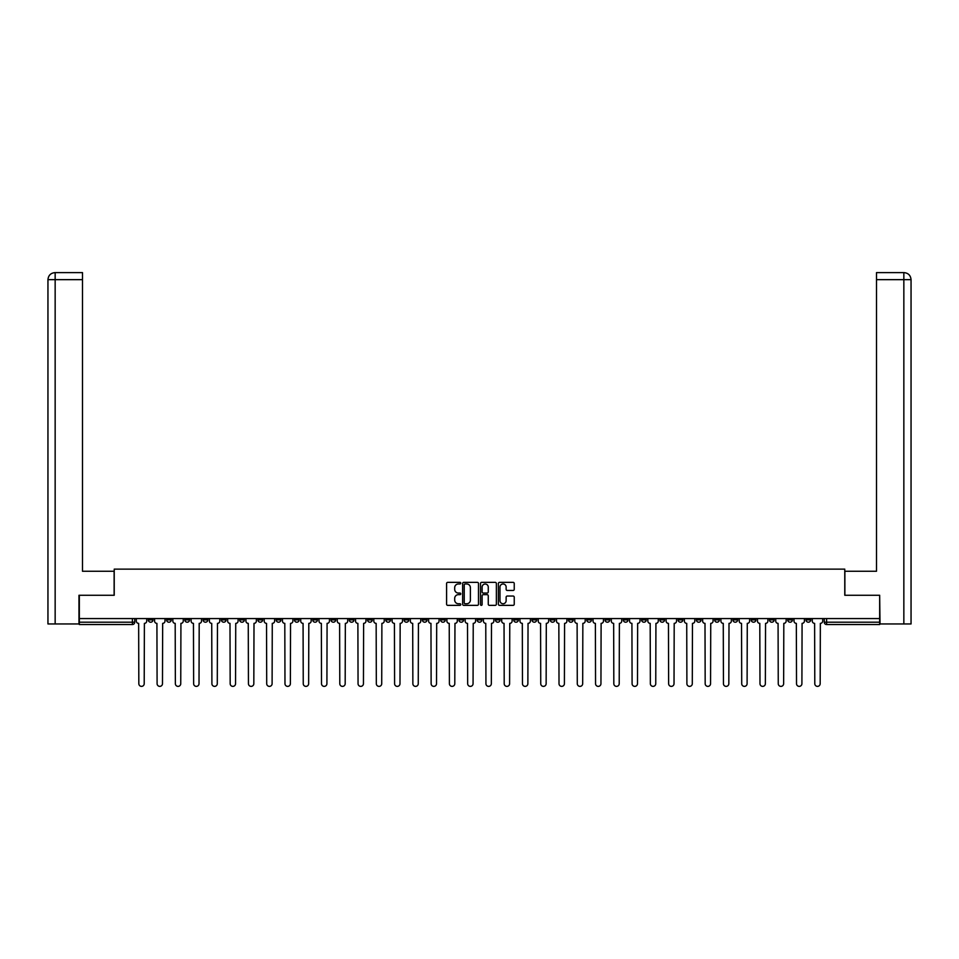 <?xml version="1.0" encoding="UTF-8"?>
<svg xmlns="http://www.w3.org/2000/svg" width="959" height="959" viewBox="0 0 959 959"><rect width="100%" height="100%" fill="white"/><g stroke="black" fill="none" stroke-linecap="round" stroke-linejoin="round"><path stroke-width="1.44" d="M460.764 583.168A0.803 0.803 0 0 0 459.96 582.365L447.745 582.365A1.151 1.151 0 0 0 446.594 583.516L446.594 604.206A1.151 1.151 0 0 0 447.745 605.357L459.96 605.357A0.803 0.803 0 0 0 460.764 604.554A0.803 0.803 0 0 0 459.96 603.738L458.378 603.738A3.68 3.68 0 0 1 454.698 600.07L454.698 598.344A3.68 3.68 0 0 1 458.378 594.664L459.96 594.664A0.803 0.803 0 0 0 460.764 593.861A0.803 0.803 0 0 0 459.96 593.058L458.378 593.058A3.68 3.68 0 0 1 454.698 589.377L454.698 587.651A3.68 3.68 0 0 1 458.378 583.971L459.96 583.971A0.803 0.803 0 0 0 460.764 583.168M751.197 618.567L751.197 619.862L755.884 619.862A2.338 2.338 0 0 1 753.534 622.199A2.338 2.338 0 0 1 751.197 619.862L751.197 618.567M641.583 618.567L641.583 619.862L646.27 619.862A2.338 2.338 0 0 1 643.921 622.199A2.338 2.338 0 0 1 641.583 619.862L641.583 618.567M623.314 618.567L623.314 619.862L628.001 619.862A2.338 2.338 0 0 1 625.652 622.199A2.338 2.338 0 0 1 623.314 619.862L623.314 618.567M513.7 618.567L513.7 619.862L518.375 619.862A2.338 2.338 0 0 1 516.038 622.199A2.338 2.338 0 0 1 513.7 619.862L513.7 618.567M495.431 618.567L495.431 619.862L500.107 619.862A2.338 2.338 0 0 1 497.769 622.199A2.338 2.338 0 0 1 495.431 619.862L495.431 618.567M477.162 618.567L477.162 619.862L481.838 619.862A2.338 2.338 0 0 1 479.5 622.199A2.338 2.338 0 0 1 477.162 619.862L477.162 618.567M440.625 618.567L440.625 619.862L445.3 619.862A2.338 2.338 0 0 1 442.962 622.199A2.338 2.338 0 0 1 440.625 619.862L440.625 618.567M404.087 619.862L404.087 618.567L404.087 619.862A2.338 2.338 0 0 0 406.424 622.199A2.338 2.338 0 0 1 404.087 619.862L408.762 619.862A2.338 2.338 0 0 1 406.424 622.199A2.338 2.338 0 0 0 408.762 619.862L408.762 618.567L408.762 619.862M385.818 619.862L385.818 618.567L385.818 619.862A2.338 2.338 0 0 0 388.155 622.199A2.338 2.338 0 0 1 385.818 619.862L390.493 619.862A2.338 2.338 0 0 1 388.155 622.199M367.549 619.862L367.549 618.567L367.549 619.862A2.338 2.338 0 0 0 369.886 622.199A2.338 2.338 0 0 1 367.549 619.862L372.224 619.862A2.338 2.338 0 0 1 369.886 622.199A2.338 2.338 0 0 0 372.224 619.862L372.224 618.567L372.224 619.862M349.268 618.567L349.268 619.862L353.955 619.862A2.338 2.338 0 0 1 351.617 622.199A2.338 2.338 0 0 1 349.268 619.862L349.268 618.567M330.999 618.567L330.999 619.862L335.686 619.862A2.338 2.338 0 0 1 333.348 622.199A2.338 2.338 0 0 1 330.999 619.862L330.999 618.567M312.73 618.567L312.73 619.862L317.417 619.862A2.338 2.338 0 0 1 315.079 622.199A2.338 2.338 0 0 1 312.73 619.862L312.73 618.567M294.461 619.862L294.461 618.567L294.461 619.862A2.338 2.338 0 0 0 296.81 622.199A2.338 2.338 0 0 1 294.461 619.862L299.148 619.862A2.338 2.338 0 0 1 296.81 622.199M257.923 619.862L257.923 618.567L257.923 619.862A2.338 2.338 0 0 0 260.273 622.199A2.338 2.338 0 0 1 257.923 619.862L262.61 619.862A2.338 2.338 0 0 1 260.273 622.199A2.338 2.338 0 0 0 262.61 619.862L262.61 618.567L262.61 619.862M239.654 619.862L239.654 618.567L239.654 619.862A2.338 2.338 0 0 0 242.004 622.199A2.338 2.338 0 0 1 239.654 619.862L244.341 619.862A2.338 2.338 0 0 1 242.004 622.199A2.338 2.338 0 0 0 244.341 619.862L244.341 618.567L244.341 619.862M221.385 619.862L221.385 618.567L221.385 619.862A2.338 2.338 0 0 0 223.735 622.199A2.338 2.338 0 0 1 221.385 619.862L226.072 619.862A2.338 2.338 0 0 1 223.735 622.199A2.338 2.338 0 0 0 226.072 619.862L226.072 618.567L226.072 619.862M203.116 619.862L203.116 618.567L203.116 619.862A2.338 2.338 0 0 0 205.466 622.199A2.338 2.338 0 0 1 203.116 619.862L207.803 619.862A2.338 2.338 0 0 1 205.466 622.199M184.847 619.862L184.847 618.567L184.847 619.862A2.338 2.338 0 0 0 187.197 622.199A2.338 2.338 0 0 1 184.847 619.862L189.534 619.862A2.338 2.338 0 0 1 187.197 622.199A2.338 2.338 0 0 0 189.534 619.862L189.534 618.567L189.534 619.862M166.578 619.862L166.578 618.567L166.578 619.862A2.338 2.338 0 0 0 168.928 622.199A2.338 2.338 0 0 1 166.578 619.862L171.265 619.862A2.338 2.338 0 0 1 168.928 622.199A2.338 2.338 0 0 0 171.265 619.862L171.265 618.567L171.265 619.862M513.089 590.468A1.151 1.151 0 0 0 514.24 589.317L514.24 583.516A1.151 1.151 0 0 0 513.089 582.365L499.531 582.365A1.151 1.151 0 0 0 498.38 583.516L498.38 604.206A1.151 1.151 0 0 0 499.531 605.357L513.089 605.357A1.151 1.151 0 0 0 514.24 604.206L514.24 597.193A1.151 1.151 0 0 0 513.089 596.042L507.287 596.042A1.151 1.151 0 0 0 506.136 597.193L506.136 600.67A3.081 3.081 0 0 1 503.067 603.738A3.081 3.081 0 0 1 499.987 600.67L499.987 587.052A3.081 3.081 0 0 1 503.067 583.971A3.081 3.081 0 0 1 506.136 587.052L506.136 589.317A1.151 1.151 0 0 0 507.287 590.468L513.089 590.468M55.154 623.949L47.95 623.949L47.95 279.656C48.37 275.389 50.707 273.039 54.963 272.62L82.498 272.62L82.498 279.656L55.154 279.656L55.154 623.949L78.986 623.949L78.986 595.263L114.229 595.263L114.229 569.143L844.771 569.143L844.771 595.263L879.667 595.263L879.667 618.567L79.333 618.567L79.333 622.199L134.728 622.199L134.728 618.567M79.333 595.263L79.333 618.567M478.493 583.516A1.151 1.151 0 0 0 477.342 582.365L463.784 582.365A1.151 1.151 0 0 0 462.634 583.516L462.634 604.206A1.151 1.151 0 0 0 463.784 605.357L477.342 605.357A1.151 1.151 0 0 0 478.493 604.206L478.493 583.516M481.658 582.365L495.216 582.365A1.151 1.151 0 0 1 496.366 583.516L496.366 604.206A1.151 1.151 0 0 1 495.216 605.357L489.414 605.357A1.151 1.151 0 0 1 488.263 604.206L488.263 595.815A1.151 1.151 0 0 0 487.112 594.664L483.264 594.664A1.151 1.151 0 0 0 482.113 595.815L482.113 604.554A0.803 0.803 0 0 1 481.31 605.357A0.803 0.803 0 0 1 480.507 604.554L480.507 583.516A1.151 1.151 0 0 1 481.658 582.365M824.272 618.567L824.272 622.199L879.667 622.199L879.667 624.537L826.61 624.537A2.338 2.338 0 0 1 824.272 622.199M879.667 618.567L879.667 622.199M134.728 622.199A2.338 2.338 0 0 1 132.39 624.537L79.333 624.537L79.333 622.199M810.691 618.567L810.691 619.862A2.338 2.338 0 0 1 808.341 622.199A2.338 2.338 0 0 1 806.004 619.862L810.691 619.862A2.338 2.338 0 0 1 808.341 622.199M806.004 618.567L806.004 619.862M792.422 618.567L792.422 619.862A2.338 2.338 0 0 1 790.072 622.199A2.338 2.338 0 0 1 787.735 619.862A2.338 2.338 0 0 0 790.072 622.199M787.735 618.567L787.735 619.862L792.422 619.862M774.153 618.567L774.153 619.862A2.338 2.338 0 0 1 771.803 622.199A2.338 2.338 0 0 1 769.466 619.862L774.153 619.862M769.466 618.567L769.466 619.862M755.884 618.567L755.884 619.862A2.338 2.338 0 0 1 753.534 622.199M737.615 618.567L737.615 619.862A2.338 2.338 0 0 1 735.265 622.199A2.338 2.338 0 0 1 732.928 619.862L737.615 619.862M732.928 618.567L732.928 619.862M719.346 618.567L719.346 619.862A2.338 2.338 0 0 1 716.996 622.199A2.338 2.338 0 0 1 714.659 619.862L719.346 619.862M714.659 618.567L714.659 619.862M701.077 618.567L701.077 619.862A2.338 2.338 0 0 1 698.727 622.199A2.338 2.338 0 0 1 696.39 619.862A2.338 2.338 0 0 0 698.727 622.199M696.39 618.567L696.39 619.862L701.077 619.862M682.808 618.567L682.808 619.862A2.338 2.338 0 0 1 680.458 622.199A2.338 2.338 0 0 1 678.121 619.862L682.808 619.862M678.121 618.567L678.121 619.862M664.539 618.567L664.539 619.862A2.338 2.338 0 0 1 662.189 622.199A2.338 2.338 0 0 1 659.852 619.862L664.539 619.862M659.852 618.567L659.852 619.862M646.27 618.567L646.27 619.862M628.001 618.567L628.001 619.862L628.001 618.567M609.732 618.567L609.732 619.862A2.338 2.338 0 0 1 607.383 622.199A2.338 2.338 0 0 1 605.045 619.862L609.732 619.862M605.045 618.567L605.045 619.862M591.451 618.567L591.451 619.862A2.338 2.338 0 0 1 589.114 622.199A2.338 2.338 0 0 1 586.776 619.862L591.451 619.862M586.776 618.567L586.776 619.862M573.182 618.567L573.182 619.862A2.338 2.338 0 0 1 570.845 622.199A2.338 2.338 0 0 1 568.507 619.862L573.182 619.862M568.507 618.567L568.507 619.862M554.913 618.567L554.913 619.862A2.338 2.338 0 0 1 552.576 622.199A2.338 2.338 0 0 1 550.238 619.862L554.913 619.862M550.238 618.567L550.238 619.862M536.644 618.567L536.644 619.862A2.338 2.338 0 0 1 534.307 622.199A2.338 2.338 0 0 1 531.969 619.862L536.644 619.862M531.969 618.567L531.969 619.862M518.375 618.567L518.375 619.862A2.338 2.338 0 0 1 516.038 622.199M500.107 618.567L500.107 619.862M481.838 619.862L481.838 618.567L481.838 619.862A2.338 2.338 0 0 1 479.5 622.199M463.569 618.567L463.569 619.862A2.338 2.338 0 0 1 461.231 622.199A2.338 2.338 0 0 1 458.893 619.862A2.338 2.338 0 0 0 461.231 622.199A2.338 2.338 0 0 0 463.569 619.862L458.893 619.862L458.893 618.567M445.3 619.862L445.3 618.567L445.3 619.862A2.338 2.338 0 0 1 442.962 622.199M427.031 618.567L427.031 619.862A2.338 2.338 0 0 1 424.693 622.199A2.338 2.338 0 0 1 422.356 619.862A2.338 2.338 0 0 0 424.693 622.199M422.356 618.567L422.356 619.862L427.031 619.862M390.493 618.567L390.493 619.862L390.493 618.567M353.955 619.862L353.955 618.567L353.955 619.862A2.338 2.338 0 0 1 351.617 622.199M335.686 619.862L335.686 618.567L335.686 619.862A2.338 2.338 0 0 1 333.348 622.199M317.417 619.862L317.417 618.567L317.417 619.862A2.338 2.338 0 0 1 315.079 622.199M299.148 618.567L299.148 619.862L299.148 618.567M280.879 619.862L280.879 618.567L280.879 619.862A2.338 2.338 0 0 1 278.542 622.199A2.338 2.338 0 0 1 276.192 619.862L280.879 619.862A2.338 2.338 0 0 1 278.542 622.199M276.192 618.567L276.192 619.862M207.803 618.567L207.803 619.862L207.803 618.567M152.996 618.567L152.996 619.862A2.338 2.338 0 0 1 150.659 622.199A2.338 2.338 0 0 1 148.309 619.862A2.338 2.338 0 0 0 150.659 622.199A2.338 2.338 0 0 0 152.996 619.862L152.996 618.567M148.309 618.567L148.309 619.862L152.996 619.862M465.043 583.971A0.803 0.803 0 0 0 464.24 584.774L464.24 602.935A0.803 0.803 0 0 0 465.043 603.738L466.709 603.738A3.68 3.68 0 0 0 470.389 600.07L470.389 587.651A3.68 3.68 0 0 0 466.709 583.971L465.043 583.971M488.263 587.1A3.081 3.081 0 0 0 485.194 584.031A3.081 3.081 0 0 0 482.113 587.1L482.113 591.907A1.151 1.151 0 0 0 483.264 593.058L487.112 593.058A1.151 1.151 0 0 0 488.263 591.907L488.263 587.1M136.31 621.024L136.31 618.567L136.31 621.024A2.338 2.338 0 0 0 138.647 623.374L138.827 683.683A2.697 2.697 0 0 0 141.524 686.38A2.697 2.697 0 0 0 144.21 683.683L144.389 623.374A2.338 2.338 0 0 0 146.727 621.024L146.727 618.567L146.727 621.024M138.647 623.374L138.827 683.683M144.21 683.683L144.389 623.374M154.579 621.024L154.579 618.567L154.579 621.024A2.338 2.338 0 0 0 156.916 623.374L157.096 683.683A2.697 2.697 0 0 0 159.793 686.38A2.697 2.697 0 0 0 162.479 683.683L162.658 623.374A2.338 2.338 0 0 0 164.996 621.024L164.996 618.567L164.996 621.024M172.848 621.024L172.848 618.567L172.848 621.024A2.338 2.338 0 0 0 175.185 623.374L175.365 683.683A2.697 2.697 0 0 0 178.062 686.38A2.697 2.697 0 0 0 180.748 683.683L180.927 623.374A2.338 2.338 0 0 0 183.265 621.024L183.265 618.567L183.265 621.024M114.121 595.263L114.121 571.252L82.498 571.252L82.498 279.656M55.154 272.62L55.154 279.656L47.95 279.656L47.95 553.691L47.95 279.656C48.358 275.389 50.707 273.051 54.975 272.62M844.879 595.263L844.879 571.252L876.502 571.252L876.502 272.62L904.013 272.62L876.502 272.62M911.05 623.949L911.05 553.691L911.05 623.949L880.014 623.949L879.667 595.263M903.846 272.62L902.263 272.62L903.846 272.62L903.846 279.656L876.502 279.656M903.846 623.949L903.846 279.656L911.05 279.656L911.05 553.691L911.05 279.656C910.63 275.389 908.293 273.039 904.037 272.62M156.916 623.374L157.096 683.683M162.479 683.683L162.658 623.374M175.185 623.374L175.365 683.683M180.748 683.683L180.927 623.374M191.117 621.024L191.117 618.567L191.117 621.024A2.338 2.338 0 0 0 193.454 623.374L193.634 683.683A2.697 2.697 0 0 0 196.331 686.38A2.697 2.697 0 0 0 199.016 683.683L199.196 623.374A2.338 2.338 0 0 0 201.534 621.024L201.534 618.567L201.534 621.024M209.386 621.024L209.386 618.567L209.386 621.024A2.338 2.338 0 0 0 211.723 623.374L211.903 683.683A2.697 2.697 0 0 0 214.6 686.38A2.697 2.697 0 0 0 217.285 683.683L217.465 623.374A2.338 2.338 0 0 0 219.803 621.024L219.803 618.567L219.803 621.024M227.655 621.024L227.655 618.567L227.655 621.024A2.338 2.338 0 0 0 229.992 623.374L230.172 683.683A2.697 2.697 0 0 0 232.869 686.38A2.697 2.697 0 0 0 235.554 683.683L235.734 623.374A2.338 2.338 0 0 0 238.084 621.024L238.084 618.567L238.084 621.024M193.454 623.374L193.634 683.683M199.016 683.683L199.196 623.374M211.723 623.374L211.903 683.683M217.285 683.683L217.465 623.374M229.992 623.374L230.172 683.683M235.554 683.683L235.734 623.374M245.924 621.024L245.924 618.567L245.924 621.024A2.338 2.338 0 0 0 248.261 623.374L248.441 683.683A2.697 2.697 0 0 0 251.138 686.38A2.697 2.697 0 0 0 253.823 683.683L254.003 623.374A2.338 2.338 0 0 0 256.353 621.024L256.353 618.567L256.353 621.024M248.261 623.374L248.441 683.683M253.823 683.683L254.003 623.374M264.193 621.024L264.193 618.567L264.193 621.024A2.338 2.338 0 0 0 266.53 623.374L266.71 683.683A2.697 2.697 0 0 0 269.407 686.38A2.697 2.697 0 0 0 272.104 683.683L272.272 623.374A2.338 2.338 0 0 0 274.622 621.024L274.622 618.567L274.622 621.024M266.53 623.374L266.71 683.683M272.104 683.683L272.272 623.374M282.461 621.024L282.461 618.567L282.461 621.024A2.338 2.338 0 0 0 284.799 623.374L284.979 683.683A2.697 2.697 0 0 0 287.676 686.38A2.697 2.697 0 0 0 290.373 683.683L290.541 623.374A2.338 2.338 0 0 0 292.891 621.024L292.891 618.567L292.891 621.024M284.799 623.374L284.979 683.683M290.373 683.683L290.541 623.374M300.73 621.024L300.73 618.567L300.73 621.024A2.338 2.338 0 0 0 303.068 623.374L303.248 683.683A2.697 2.697 0 0 0 305.945 686.38A2.697 2.697 0 0 0 308.642 683.683L308.81 623.374A2.338 2.338 0 0 0 311.16 621.024L311.16 618.567L311.16 621.024M303.068 623.374L303.248 683.683M308.642 683.683L308.81 623.374M318.999 621.024L318.999 618.567L318.999 621.024A2.338 2.338 0 0 0 321.349 623.374L321.517 683.683A2.697 2.697 0 0 0 324.214 686.38A2.697 2.697 0 0 0 326.911 683.683L327.079 623.374A2.338 2.338 0 0 0 329.428 621.024L329.428 618.567L329.428 621.024M337.268 621.024L337.268 618.567L337.268 621.024A2.338 2.338 0 0 0 339.618 623.374L339.786 683.683A2.697 2.697 0 0 0 342.483 686.38A2.697 2.697 0 0 0 345.18 683.683L345.348 623.374A2.338 2.338 0 0 0 347.697 621.024L347.697 618.567L347.697 621.024M355.537 621.024L355.537 618.567L355.537 621.024A2.338 2.338 0 0 0 357.887 623.374L358.055 683.683A2.697 2.697 0 0 0 360.752 686.38A2.697 2.697 0 0 0 363.449 683.683L363.617 623.374A2.338 2.338 0 0 0 365.966 621.024L365.966 618.567L365.966 621.024M373.806 621.024L373.806 618.567L373.806 621.024A2.338 2.338 0 0 0 376.156 623.374L376.324 683.683A2.697 2.697 0 0 0 379.021 686.38A2.697 2.697 0 0 0 381.718 683.683L381.886 623.374A2.338 2.338 0 0 0 384.235 621.024L384.235 618.567L384.235 621.024M392.075 621.024L392.075 618.567L392.075 621.024A2.338 2.338 0 0 0 394.425 623.374L394.593 683.683A2.697 2.697 0 0 0 397.29 686.38A2.697 2.697 0 0 0 399.987 683.683L400.155 623.374A2.338 2.338 0 0 0 402.504 621.024L402.504 618.567L402.504 621.024M410.344 621.024L410.344 618.567L410.344 621.024A2.338 2.338 0 0 0 412.694 623.374L412.861 683.683A2.697 2.697 0 0 0 415.559 686.38A2.697 2.697 0 0 0 418.256 683.683L418.424 623.374A2.338 2.338 0 0 0 420.773 621.024L420.773 618.567L420.773 621.024M321.349 623.374L321.517 683.683M326.911 683.683L327.079 623.374M339.618 623.374L339.786 683.683M345.18 683.683L345.348 623.374M357.887 623.374L358.055 683.683M363.449 683.683L363.617 623.374M376.156 623.374L376.324 683.683M381.718 683.683L381.886 623.374M394.425 623.374L394.593 683.683M399.987 683.683L400.155 623.374M412.694 623.374L412.861 683.683M418.256 683.683L418.424 623.374M428.613 621.024L428.613 618.567L428.613 621.024A2.338 2.338 0 0 0 430.963 623.374L431.13 683.683A2.697 2.697 0 0 0 433.828 686.38A2.697 2.697 0 0 0 436.525 683.683L436.693 623.374A2.338 2.338 0 0 0 439.042 621.024L439.042 618.567L439.042 621.024M430.963 623.374L431.13 683.683M436.525 683.683L436.693 623.374M446.882 621.024L446.882 618.567L446.882 621.024A2.338 2.338 0 0 0 449.232 623.374L449.399 683.683A2.697 2.697 0 0 0 452.097 686.38A2.697 2.697 0 0 0 454.794 683.683L454.962 623.374A2.338 2.338 0 0 0 457.311 621.024L457.311 618.567L457.311 621.024M449.232 623.374L449.399 683.683M454.794 683.683L454.962 623.374M465.151 621.024L465.151 618.567L465.151 621.024A2.338 2.338 0 0 0 467.501 623.374L467.668 683.683A2.697 2.697 0 0 0 470.366 686.38A2.697 2.697 0 0 0 473.063 683.683L473.231 623.374A2.338 2.338 0 0 0 475.58 621.024L475.58 618.567L475.58 621.024M467.501 623.374L467.668 683.683M473.063 683.683L473.231 623.374M483.42 621.024L483.42 618.567L483.42 621.024A2.338 2.338 0 0 0 485.769 623.374L485.937 683.683A2.697 2.697 0 0 0 488.634 686.38A2.697 2.697 0 0 0 491.332 683.683L491.499 623.374A2.338 2.338 0 0 0 493.849 621.024L493.849 618.567L493.849 621.024M485.769 623.374L485.937 683.683M491.332 683.683L491.499 623.374M501.689 621.024L501.689 618.567L501.689 621.024A2.338 2.338 0 0 0 504.038 623.374L504.206 683.683A2.697 2.697 0 0 0 506.903 686.38A2.697 2.697 0 0 0 509.601 683.683L509.768 623.374A2.338 2.338 0 0 0 512.118 621.024L512.118 618.567L512.118 621.024M504.038 623.374L504.206 683.683M509.601 683.683L509.768 623.374M519.958 621.024L519.958 618.567L519.958 621.024A2.338 2.338 0 0 0 522.307 623.374L522.475 683.683A2.697 2.697 0 0 0 525.172 686.38A2.697 2.697 0 0 0 527.87 683.683L528.037 623.374A2.338 2.338 0 0 0 530.387 621.024L530.387 618.567L530.387 621.024M522.307 623.374L522.475 683.683M527.87 683.683L528.037 623.374M538.227 621.024L538.227 618.567L538.227 621.024A2.338 2.338 0 0 0 540.576 623.374L540.744 683.683A2.697 2.697 0 0 0 543.441 686.38A2.697 2.697 0 0 0 546.139 683.683L546.306 623.374A2.338 2.338 0 0 0 548.656 621.024L548.656 618.567L548.656 621.024M540.576 623.374L540.744 683.683M546.139 683.683L546.306 623.374M556.496 621.024L556.496 618.567L556.496 621.024A2.338 2.338 0 0 0 558.845 623.374L559.013 683.683A2.697 2.697 0 0 0 561.71 686.38A2.697 2.697 0 0 0 564.407 683.683L564.575 623.374A2.338 2.338 0 0 0 566.925 621.024L566.925 618.567L566.925 621.024M558.845 623.374L559.013 683.683M564.407 683.683L564.575 623.374M574.765 621.024L574.765 618.567L574.765 621.024A2.338 2.338 0 0 0 577.114 623.374L577.282 683.683A2.697 2.697 0 0 0 579.979 686.38A2.697 2.697 0 0 0 582.676 683.683L582.844 623.374A2.338 2.338 0 0 0 585.194 621.024L585.194 618.567L585.194 621.024M577.114 623.374L577.282 683.683M582.676 683.683L582.844 623.374M593.034 621.024L593.034 618.567L593.034 621.024A2.338 2.338 0 0 0 595.383 623.374L595.551 683.683A2.697 2.697 0 0 0 598.248 686.38A2.697 2.697 0 0 0 600.945 683.683L601.113 623.374A2.338 2.338 0 0 0 603.463 621.024L603.463 618.567L603.463 621.024M595.383 623.374L595.551 683.683M600.945 683.683L601.113 623.374M611.303 621.024L611.303 618.567L611.303 621.024A2.338 2.338 0 0 0 613.652 623.374L613.82 683.683A2.697 2.697 0 0 0 616.517 686.38A2.697 2.697 0 0 0 619.214 683.683L619.382 623.374A2.338 2.338 0 0 0 621.732 621.024L621.732 618.567L621.732 621.024M613.652 623.374L613.82 683.683M619.214 683.683L619.382 623.374M629.572 621.024L629.572 618.567L629.572 621.024A2.338 2.338 0 0 0 631.921 623.374L632.089 683.683A2.697 2.697 0 0 0 634.786 686.38A2.697 2.697 0 0 0 637.483 683.683L637.651 623.374A2.338 2.338 0 0 0 640.001 621.024L640.001 618.567L640.001 621.024M631.921 623.374L632.089 683.683M637.483 683.683L637.651 623.374M647.84 621.024L647.84 618.567L647.84 621.024A2.338 2.338 0 0 0 650.19 623.374L650.358 683.683A2.697 2.697 0 0 0 653.055 686.38A2.697 2.697 0 0 0 655.752 683.683L655.932 623.374A2.338 2.338 0 0 0 658.27 621.024L658.27 618.567L658.27 621.024M650.19 623.374L650.358 683.683M655.752 683.683L655.932 623.374M666.109 621.024L666.109 618.567L666.109 621.024A2.338 2.338 0 0 0 668.459 623.374L668.627 683.683A2.697 2.697 0 0 0 671.324 686.38A2.697 2.697 0 0 0 674.021 683.683L674.201 623.374A2.338 2.338 0 0 0 676.539 621.024L676.539 618.567L676.539 621.024M668.459 623.374L668.627 683.683M674.021 683.683L674.201 623.374M684.378 621.024L684.378 618.567L684.378 621.024A2.338 2.338 0 0 0 686.728 623.374L686.896 683.683A2.697 2.697 0 0 0 689.593 686.38A2.697 2.697 0 0 0 692.29 683.683L692.47 623.374A2.338 2.338 0 0 0 694.807 621.024L694.807 618.567L694.807 621.024M686.728 623.374L686.896 683.683M692.29 683.683L692.47 623.374M702.647 621.024L702.647 618.567L702.647 621.024A2.338 2.338 0 0 0 704.997 623.374L705.177 683.683A2.697 2.697 0 0 0 707.862 686.38A2.697 2.697 0 0 0 710.559 683.683L710.739 623.374A2.338 2.338 0 0 0 713.076 621.024L713.076 618.567L713.076 621.024M704.997 623.374L705.177 683.683M710.559 683.683L710.739 623.374M720.916 621.024L720.916 618.567L720.916 621.024A2.338 2.338 0 0 0 723.266 623.374L723.446 683.683A2.697 2.697 0 0 0 726.131 686.38A2.697 2.697 0 0 0 728.828 683.683L729.008 623.374A2.338 2.338 0 0 0 731.345 621.024L731.345 618.567L731.345 621.024M723.266 623.374L723.446 683.683M728.828 683.683L729.008 623.374M739.197 621.024L739.197 618.567L739.197 621.024A2.338 2.338 0 0 0 741.535 623.374L741.715 683.683A2.697 2.697 0 0 0 744.4 686.38A2.697 2.697 0 0 0 747.097 683.683L747.277 623.374A2.338 2.338 0 0 0 749.614 621.024L749.614 618.567L749.614 621.024M741.535 623.374L741.715 683.683M747.097 683.683L747.277 623.374M757.466 621.024L757.466 618.567L757.466 621.024A2.338 2.338 0 0 0 759.804 623.374L759.984 683.683A2.697 2.697 0 0 0 762.669 686.38A2.697 2.697 0 0 0 765.366 683.683L765.546 623.374A2.338 2.338 0 0 0 767.883 621.024L767.883 618.567L767.883 621.024M759.804 623.374L759.984 683.683M765.366 683.683L765.546 623.374M775.735 621.024L775.735 618.567L775.735 621.024A2.338 2.338 0 0 0 778.073 623.374L778.252 683.683A2.697 2.697 0 0 0 780.938 686.38A2.697 2.697 0 0 0 783.635 683.683L783.815 623.374A2.338 2.338 0 0 0 786.152 621.024L786.152 618.567L786.152 621.024M778.073 623.374L778.252 683.683M783.635 683.683L783.815 623.374M794.004 621.024L794.004 618.567L794.004 621.024A2.338 2.338 0 0 0 796.342 623.374L796.521 683.683A2.697 2.697 0 0 0 799.207 686.38A2.697 2.697 0 0 0 801.904 683.683L802.084 623.374A2.338 2.338 0 0 0 804.421 621.024L804.421 618.567L804.421 621.024M796.342 623.374L796.521 683.683M801.904 683.683L802.084 623.374M812.273 621.024L812.273 618.567L812.273 621.024A2.338 2.338 0 0 0 814.611 623.374L814.79 683.683A2.697 2.697 0 0 0 817.476 686.38A2.697 2.697 0 0 0 820.173 683.683L820.353 623.374A2.338 2.338 0 0 0 822.69 621.024L822.69 618.567L822.69 621.024M814.611 623.374L814.79 683.683M820.173 683.683L820.353 623.374M132.39 618.567L132.39 624.537M826.61 618.567L826.61 624.537M47.95 279.656L47.95 553.691"/></g></svg>
